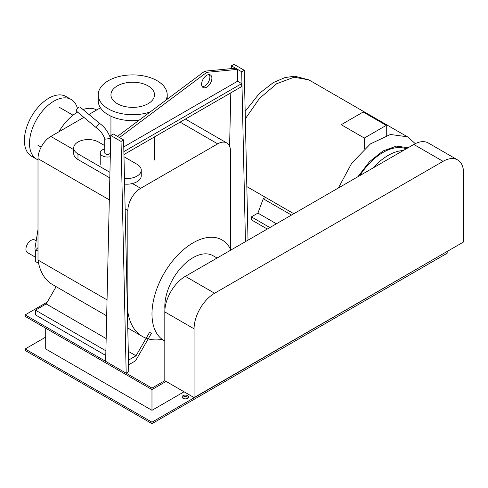 <?xml version="1.0" encoding="UTF-8"?>
<svg xmlns="http://www.w3.org/2000/svg" width="488" height="488" viewBox="0 0 488 488"><rect width="100%" height="100%" fill="white"/><g stroke="black" fill="none" stroke-linecap="round" stroke-linejoin="round"><path stroke-width="0.73" d="M201.623 84.192A7.259 4.191 -60 0 1 204.795 76.884A7.259 4.191 -60 0 1 210.389 74.938A7.259 4.191 -60 0 1 211.89 78.263A7.259 4.191 -60 0 1 208.724 85.571A7.259 4.191 -60 0 1 203.13 87.511A7.259 4.191 -60 0 1 201.623 84.192M202.264 86.687A7.259 4.191 120 0 0 209.883 77.098A7.259 4.191 120 0 0 209.242 74.603M123.769 146.925L237.564 81.228L237.564 69.369L235.551 68.21L204.746 71.175L206.76 72.334L119.481 137.543L117.474 136.378L204.746 71.175M237.564 69.369L206.76 72.334M123.934 154.556L241.688 86.571L241.688 83.607L237.564 81.228M241.688 83.607L123.873 151.634M126.178 373.192L105.646 361.34L110.776 135.481L121.042 141.404L126.178 373.192L128.747 371.71L123.61 139.922L113.344 133.999L110.776 135.481M121.042 141.404L123.61 139.922M231.361 68.613L231.422 65.825L241.688 71.754L245.452 241.639M229.592 146.26L230.806 92.854M248.02 240.163L244.256 70.272L233.99 64.343L231.422 65.825M241.688 71.754L244.256 70.272M386.276 135.512L386.276 125.361L363.176 112.026L341.216 124.702L364.316 138.043L364.316 148.962M364.316 138.043L386.276 125.361M269.858 227.548L251.381 216.879L257.92 213.103L276.397 223.779M267.296 229.031L251.381 219.844L251.381 216.879M291.488 215.062L263.252 198.762L265.582 197.414M257.92 213.103L263.252 198.762M408.12 147.73L396.47 146.101L383.001 150.969L369.526 161.662L357.881 176.735M406.175 148.852A50.825 29.341 120 0 0 359.827 175.613M403.253 150.536A50.825 29.341 120 0 0 373.009 168M104.761 145.637L98.497 142.026A14.518 8.381 0 0 0 82.673 140.208A14.518 8.381 0 0 0 73.712 147.956A14.518 8.381 0 0 0 77.964 153.879L109.94 172.343M109.812 177.9L77.964 159.515A14.518 8.381 180 0 1 73.712 153.586L73.712 147.956M124.464 178.462A14.518 8.381 0 0 0 141.258 170.184A14.518 8.381 0 0 0 137 164.255L123.983 156.739M141.258 170.184L141.258 175.814A14.518 8.381 180 0 1 124.593 184.104M104.761 148.956A7.259 4.191 0 0 0 102.352 149.877A7.259 4.191 0 0 0 100.223 152.842A7.259 4.191 0 0 0 110.294 156.709M100.064 123.757L98.698 123.885L96.465 127.02L96.776 128.1C100.205 130.522 102.877 134.029 104.792 138.616L104.761 138.446M96.722 128.063L76.604 111.276A2.721 1.196 -50.2 0 1 76.781 109.379A2.721 1.196 -50.2 0 1 78.763 107.256A2.721 1.196 -50.2 0 1 80.087 107.098L100.04 123.738M100.022 123.72C104.597 127.057 107.982 131.632 110.178 137.457L109.41 138.58L105.561 139.135L104.792 138.616M110.209 137.628L110.209 152.842A2.721 1.574 180 0 1 109.41 153.958A2.721 1.574 180 0 1 106.439 154.293A2.721 1.574 180 0 1 104.761 152.842L104.761 138.531M38.607 263.337L35.715 261.666L35.715 249.807L38.003 251.131M35.715 249.807L38.003 247.623M35.715 257.353L27.413 252.564A7.259 4.191 -60 0 1 25.913 249.24A7.259 4.191 -60 0 1 29.085 241.932A7.259 4.191 -60 0 1 34.678 239.986L36.173 240.852M413.8 144.448A29.042 16.769 -60 0 1 428.324 143.008L457.585 159.905A29.042 16.769 120 0 0 443.067 161.339L214.61 293.239A29.042 16.769 120 0 0 194.071 328.808L194.071 397.574L164.81 380.677L164.81 311.911A29.042 16.769 -60 0 1 185.349 276.342L413.8 144.448L443.067 161.339M194.071 397.574L463.6 241.963L463.6 173.197A29.042 16.769 120 0 0 457.585 159.905M164.92 309.392A39.931 23.052 -60 0 1 193.047 257.67A39.931 23.052 -60 0 1 213.012 255.694L217.062 258.03M164.81 341.014A58.084 33.532 -60 0 1 164.005 340.575A58.084 33.532 -60 0 1 155.105 294.032A58.084 33.532 -60 0 1 193.047 242.853A58.084 33.532 -60 0 1 222.089 239.974A58.084 33.532 -60 0 1 230.909 250.039M117.321 103.688A21.783 12.578 0 0 0 141.056 106.414A21.783 12.578 0 0 0 154.507 94.8A21.783 12.578 0 0 0 148.126 85.906A21.783 12.578 0 0 0 124.391 83.18A21.783 12.578 0 0 0 110.941 94.8A21.783 12.578 0 0 0 117.321 103.688M165.932 100.174A34.489 19.91 0 0 0 167.213 94.8A34.489 19.91 0 0 0 157.112 80.721A34.489 19.91 0 0 0 119.529 76.403A34.489 19.91 0 0 0 98.234 94.8A34.489 19.91 0 0 0 108.336 108.879A34.489 19.91 0 0 0 150.109 111.996M138.921 120.353A34.489 19.91 180 0 1 108.336 114.845A34.489 19.91 180 0 1 98.234 100.766L98.234 94.8M58.865 131.809A38.119 22.009 -60 0 1 77.568 112.081M83.015 109.538A38.119 22.009 -60 0 1 96.654 109.989M36.649 159.179L31.543 156.233A34.489 19.91 -60 0 1 24.4 140.446A34.489 19.91 -60 0 1 39.455 105.737A34.489 19.91 -60 0 1 66.026 96.502L71.132 99.448A34.489 19.91 120 0 0 44.56 108.684A34.489 19.91 120 0 0 29.506 143.393A34.489 19.91 120 0 0 36.649 159.179A34.489 19.91 120 0 0 38.003 159.851M77.439 108.409A34.489 19.91 120 0 0 71.132 99.448M230.525 249.24L230.525 151.262A18.154 10.48 120 0 0 226.761 142.953A18.154 10.48 120 0 0 217.691 143.85L140.684 188.313A18.154 10.48 120 0 0 127.85 210.541L127.85 311.911L127.417 311.661M107.037 299.9L38.003 260.043L38.003 158.673A18.154 10.48 -60 0 1 50.837 136.445L83.893 117.358M88.92 114.46L100.455 107.799M106.677 315.84L52.582 284.608A73.523 42.45 -60 0 1 38.003 260.043M127.85 311.911A73.523 42.45 120 0 0 142.423 336.476A73.523 42.45 120 0 0 161.949 339.392M128.594 364.835L135.548 360.821L151.396 333.365L149.584 332.322L136.024 355.801L128.295 351.342M106.158 338.562L46.183 303.933L56.15 286.663M105.884 350.805L35.435 310.136L46.183 303.933M136.024 355.801L128.49 360.15M105.774 355.49L35.435 314.876L35.435 310.136M188.35 397.72A3.27 1.885 0 0 0 187.654 397.128A3.27 1.885 0 0 0 182.341 397.72M187.654 395.646A3.27 1.885 180 0 1 188.612 396.982A3.27 1.885 180 0 1 186.599 398.726A3.27 1.885 180 0 1 183.037 398.318A3.27 1.885 180 0 1 182.079 396.982A3.27 1.885 180 0 1 184.098 395.237A3.27 1.885 180 0 1 187.654 395.646M45.707 328.217L45.707 348.963L151.975 410.316L151.975 389.57L166.097 381.421M184.061 391.797L151.975 410.316M446.916 251.594L151.975 422.175L25.169 348.963L45.707 337.11M47.208 302.151L25.169 314.876L25.169 316.358L151.975 389.57L151.975 388.088L164.81 380.677M151.975 422.175L151.975 423.657L25.169 350.445L25.169 348.963M25.169 314.876L151.975 388.088M151.975 423.657L447.173 253.229L447.173 251.747M245.165 111.356L259.482 93.269L273.28 82.606L284.962 77.58L294.831 76.207L308.867 79.886L294.093 77.208L276.684 83.735L259.488 98.405L245.33 118.81M308.867 79.886L407.437 136.799L390.4 134.468L370.447 143.893L351.787 163.09L338.355 188.002M77.964 153.879L77.964 159.515M194.071 328.808L164.81 311.911M185.349 276.342L214.61 293.239M217.691 143.85L180.084 122.14M127.85 210.541L125.142 208.98M109.312 199.842L38.003 158.673M50.837 136.445L73.712 149.645M132.4 183.531L140.684 188.313M293.819 213.72L246.83 186.587M407.437 136.799L415.294 143.649M100.223 164.7L100.223 152.842M38.003 229.464L34.892 248.831M154.507 160.009L154.507 136.908M110.941 135.383L110.941 116.205M167.213 99.216L167.213 94.8M73.011 115.205L59.676 107.5M41.163 147.114L37.893 145.229M226.761 142.953L185.397 119.072M142.423 336.476L127.777 328.021"/></g></svg>
